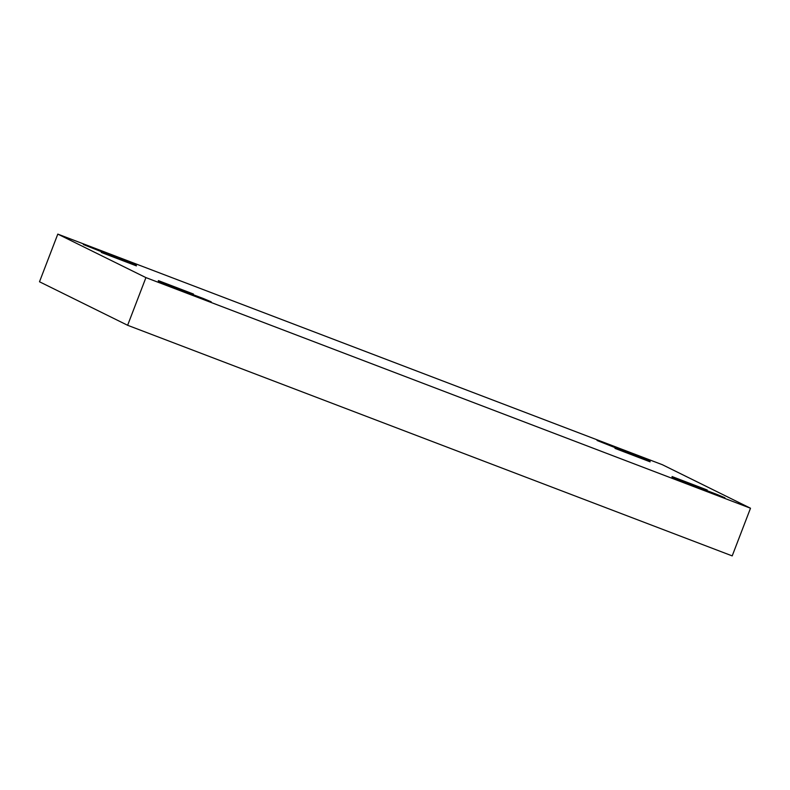 <?xml version="1.0" encoding="UTF-8"?>
<svg xmlns="http://www.w3.org/2000/svg" width="790" height="790" viewBox="0 0 790 790"><rect width="100%" height="100%" fill="white"/><g stroke="black" fill="none" stroke-linecap="round" stroke-linejoin="round"><path stroke-width="1.19" d="M750.5 508.227L662.375 464.718L57.798 234.107L39.5 281.773L127.625 325.282L732.202 555.893L750.5 508.227L145.923 277.606L127.625 325.282M57.798 234.107L145.923 277.606M188.553 293.554L211.216 301.839L203.563 298.6L158.247 281.507L188.553 293.554M113.671 256.592L136.334 264.867L128.681 261.628L83.365 244.535L113.671 256.592M702.27 489.514L724.934 497.789L717.281 494.55L671.964 477.456L702.27 489.514M627.388 452.542L650.052 460.827L642.398 457.588L597.082 440.494L627.388 452.542M615.005 448.394L650.14 461.834L615.005 448.394M672.063 476.558L707.188 489.998L672.063 476.558M158.346 280.608L193.471 294.048L158.346 280.608M101.288 252.445L136.423 265.884L101.288 252.445"/></g></svg>
